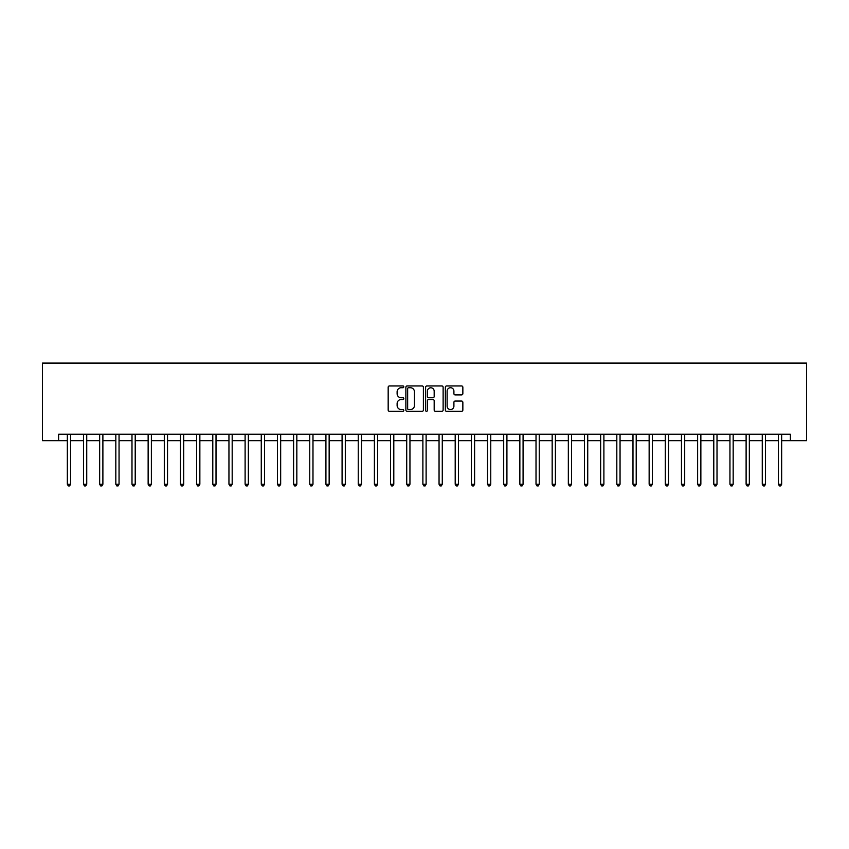 <?xml version="1.0" encoding="UTF-8"?>
<svg xmlns="http://www.w3.org/2000/svg" width="849" height="849" viewBox="0 0 849 849"><rect width="100%" height="100%" fill="white"/><g stroke="black" fill="none" stroke-linecap="round" stroke-linejoin="round"><path stroke-width="1.27" d="M403.816 386.836A0.891 0.891 0 0 0 402.925 385.955L389.447 385.955A1.274 1.274 0 0 0 388.173 387.218L388.173 410.067A1.274 1.274 0 0 0 389.447 411.33L402.925 411.33A0.891 0.891 0 0 0 403.816 410.449A0.891 0.891 0 0 0 402.925 409.558L401.184 409.558A4.065 4.065 0 0 1 397.12 405.493L397.12 403.593A4.065 4.065 0 0 1 401.184 399.529L402.925 399.529A0.891 0.891 0 0 0 403.816 398.637A0.891 0.891 0 0 0 402.925 397.757L401.184 397.757A4.065 4.065 0 0 1 397.12 393.692L397.12 391.792A4.065 4.065 0 0 1 401.184 387.728L402.925 387.728A0.891 0.891 0 0 0 403.816 386.836M461.591 394.902A1.274 1.274 0 0 0 462.854 393.628L462.854 387.218A1.274 1.274 0 0 0 461.591 385.955L446.616 385.955A1.274 1.274 0 0 0 445.343 387.218L445.343 410.067A1.274 1.274 0 0 0 446.616 411.33L461.591 411.33A1.274 1.274 0 0 0 462.854 410.067L462.854 402.32A1.274 1.274 0 0 0 461.591 401.057L455.181 401.057A1.274 1.274 0 0 0 453.907 402.32L453.907 406.162A3.396 3.396 0 0 1 450.511 409.558A3.396 3.396 0 0 1 447.126 406.162L447.126 391.124A3.396 3.396 0 0 1 450.511 387.728A3.396 3.396 0 0 1 453.907 391.124L453.907 393.628A1.274 1.274 0 0 0 455.181 394.902L461.591 394.902M58.613 440.663L58.613 434.2L790.387 434.2L790.387 440.663L806.55 440.663L806.55 363.085L42.45 363.085L42.45 440.663L67.336 440.663M423.386 387.218A1.274 1.274 0 0 0 422.123 385.955L407.149 385.955A1.274 1.274 0 0 0 405.875 387.218L405.875 410.067A1.274 1.274 0 0 0 407.149 411.33L422.123 411.33A1.274 1.274 0 0 0 423.386 410.067L423.386 387.218M426.877 385.955L441.851 385.955A1.274 1.274 0 0 1 443.125 387.218L443.125 410.067A1.274 1.274 0 0 1 441.851 411.33L435.441 411.33A1.274 1.274 0 0 1 434.179 410.067L434.179 400.802A1.274 1.274 0 0 0 432.905 399.529L428.66 399.529A1.274 1.274 0 0 0 427.387 400.802L427.387 410.449A0.891 0.891 0 0 1 426.495 411.33A0.891 0.891 0 0 1 425.614 410.449L425.614 387.218A1.274 1.274 0 0 1 426.877 385.955M70.573 440.663L83.499 440.663M86.736 440.663L99.662 440.663M102.888 440.663L115.825 440.663M119.051 440.663L131.988 440.663M135.214 440.663L148.14 440.663M151.377 440.663L164.303 440.663M167.54 440.663L180.466 440.663M183.702 440.663L196.628 440.663M199.855 440.663L212.791 440.663M216.017 440.663L228.954 440.663M232.18 440.663L245.106 440.663M248.343 440.663L261.269 440.663M264.506 440.663L277.432 440.663M280.669 440.663L293.595 440.663M296.832 440.663L309.758 440.663M312.984 440.663L325.92 440.663M329.147 440.663L342.083 440.663M345.31 440.663L358.236 440.663M361.472 440.663L374.398 440.663M377.635 440.663L390.561 440.663M393.798 440.663L406.724 440.663M409.95 440.663L422.887 440.663M426.113 440.663L439.05 440.663M442.276 440.663L455.202 440.663M458.439 440.663L471.365 440.663M474.602 440.663L487.528 440.663M490.764 440.663L503.69 440.663M506.917 440.663L519.853 440.663M523.08 440.663L536.016 440.663M539.242 440.663L552.168 440.663M555.405 440.663L568.331 440.663M571.568 440.663L584.494 440.663M587.731 440.663L600.657 440.663M603.894 440.663L616.82 440.663M620.046 440.663L632.983 440.663M636.209 440.663L649.145 440.663M652.372 440.663L665.298 440.663M668.534 440.663L681.46 440.663M684.697 440.663L697.623 440.663M700.86 440.663L713.786 440.663M717.012 440.663L729.949 440.663M733.175 440.663L746.112 440.663M749.338 440.663L762.264 440.663M765.501 440.663L778.427 440.663M781.664 440.663L790.387 440.663M408.539 387.728A0.891 0.891 0 0 0 407.658 388.619L407.658 408.666A0.891 0.891 0 0 0 408.539 409.558L410.385 409.558A4.065 4.065 0 0 0 414.439 405.493L414.439 391.792A4.065 4.065 0 0 0 410.385 387.728L408.539 387.728M434.179 391.187A3.396 3.396 0 0 0 430.783 387.791A3.396 3.396 0 0 0 427.387 391.187L427.387 396.483A1.274 1.274 0 0 0 428.66 397.757L432.905 397.757A1.274 1.274 0 0 0 434.179 396.483L434.179 391.187M70.732 434.2L70.669 434.359A1.295 1.295 90 0 0 70.573 434.847L70.573 484.227L67.336 484.227L67.336 434.847A1.295 1.295 90 0 0 67.241 434.359L67.177 434.2M70.573 484.227L69.597 485.915L68.313 485.915L67.336 484.227M86.895 434.2L86.821 434.359A1.295 1.295 90.2 0 0 86.736 434.847L86.736 484.227L83.499 484.227L83.499 434.847A1.295 1.295 90.2 0 0 83.404 434.359L83.34 434.2M86.736 484.227L85.76 485.915L84.465 485.915L83.499 484.227M103.047 434.2L102.984 434.359A1.295 1.295 90.2 0 0 102.888 434.847L102.888 484.227L99.662 484.227L99.662 434.847A1.295 1.295 90.2 0 0 99.566 434.359L99.503 434.2M102.888 484.227L101.922 485.915L100.628 485.915L99.662 484.227M119.21 434.2L119.147 434.359A1.295 1.295 90.2 0 0 119.051 434.847L119.051 484.227L115.825 484.227L115.825 434.847A1.295 1.295 90.2 0 0 115.729 434.359L115.666 434.2M119.051 484.227L118.085 485.915L116.791 485.915L115.825 484.227M135.373 434.2L135.309 434.359A1.295 1.295 90.2 0 0 135.214 434.847L135.214 484.227L131.988 484.227L131.988 434.847A1.295 1.295 90.2 0 0 131.892 434.359L131.828 434.2M135.214 484.227L134.248 485.915L132.953 485.915L131.988 484.227M151.536 434.2L151.472 434.359A1.295 1.295 90.2 0 0 151.377 434.847L151.377 484.227L148.14 484.227L148.14 434.847A1.295 1.295 90.2 0 0 148.055 434.359L147.981 434.2M151.377 484.227L150.411 485.915L149.116 485.915L148.14 484.227M167.699 434.2L167.635 434.359A1.295 1.295 90.2 0 0 167.54 434.847L167.54 484.227L164.303 484.227L164.303 434.847A1.295 1.295 90.2 0 0 164.207 434.359L164.144 434.2M167.54 484.227L166.563 485.915L165.279 485.915L164.303 484.227M183.862 434.2L183.787 434.359A1.295 1.295 90.2 0 0 183.702 434.847L183.702 484.227L180.466 484.227L180.466 434.847A1.295 1.295 90.2 0 0 180.37 434.359L180.306 434.2M183.702 484.227L182.726 485.915L181.431 485.915L180.466 484.227M200.024 434.2L199.95 434.359A1.295 1.295 90.2 0 0 199.855 434.847L199.855 484.227L196.628 484.227L196.628 434.847A1.295 1.295 90.2 0 0 196.533 434.359L196.469 434.2M199.855 484.227L198.889 485.915L197.594 485.915L196.628 484.227M216.177 434.2L216.113 434.359A1.295 1.295 90.2 0 0 216.017 434.847L216.017 484.227L212.791 484.227L212.791 434.847A1.295 1.295 90.2 0 0 212.696 434.359L212.632 434.2M216.017 484.227L215.052 485.915L213.757 485.915L212.791 484.227M232.339 434.2L232.276 434.359A1.295 1.295 90.2 0 0 232.18 434.847L232.18 484.227L228.954 484.227L228.954 434.847A1.295 1.295 90.2 0 0 228.859 434.359L228.795 434.2M232.18 484.227L231.215 485.915L229.92 485.915L228.954 484.227M248.502 434.2L248.439 434.359A1.295 1.295 90.2 0 0 248.343 434.847L248.343 484.227L245.106 484.227L245.106 434.847A1.295 1.295 90.2 0 0 245.021 434.359L244.947 434.2M248.343 484.227L247.377 485.915L246.083 485.915L245.106 484.227M264.665 434.2L264.601 434.359A1.295 1.295 90.2 0 0 264.506 434.847L264.506 484.227L261.269 484.227L261.269 434.847A1.295 1.295 90.2 0 0 261.174 434.359L261.11 434.2M264.506 484.227L263.53 485.915L262.245 485.915L261.269 484.227M280.828 434.2L280.764 434.359A1.295 1.295 90.2 0 0 280.669 434.847L280.669 484.227L277.432 484.227L277.432 434.847A1.295 1.295 90.2 0 0 277.336 434.359L277.273 434.2M280.669 484.227L279.692 485.915L278.408 485.915L277.432 484.227M296.991 434.2L296.917 434.359A1.295 1.295 90.2 0 0 296.832 434.847L296.832 484.227L293.595 484.227L293.595 434.847A1.295 1.295 90.2 0 0 293.499 434.359L293.436 434.2M296.832 484.227L295.855 485.915L294.561 485.915L293.595 484.227M313.143 434.2L313.079 434.359A1.295 1.295 90.2 0 0 312.984 434.847L312.984 484.227L309.758 484.227L309.758 434.847A1.295 1.295 90.2 0 0 309.662 434.359L309.598 434.2M312.984 484.227L312.018 485.915L310.723 485.915L309.758 484.227M329.306 434.2L329.242 434.359A1.295 1.295 90.2 0 0 329.147 434.847L329.147 484.227L325.92 484.227L325.92 434.847A1.295 1.295 90.2 0 0 325.825 434.359L325.761 434.2M329.147 484.227L328.181 485.915L326.886 485.915L325.92 484.227M345.469 434.2L345.405 434.359A1.295 1.295 90.2 0 0 345.31 434.847L345.31 484.227L342.083 484.227L342.083 434.847A1.295 1.295 90.2 0 0 341.988 434.359L341.914 434.2M345.31 484.227L344.344 485.915L343.049 485.915L342.083 484.227M361.632 434.2L361.568 434.359A1.295 1.295 90.2 0 0 361.472 434.847L361.472 484.227L358.236 484.227L358.236 434.847A1.295 1.295 90.2 0 0 358.151 434.359L358.076 434.2M361.472 484.227L360.507 485.915L359.212 485.915L358.236 484.227M377.794 434.2L377.731 434.359A1.295 1.295 90.2 0 0 377.635 434.847L377.635 484.227L374.398 484.227L374.398 434.847A1.295 1.295 90.2 0 0 374.303 434.359L374.239 434.2M377.635 484.227L376.659 485.915L375.375 485.915L374.398 484.227M393.957 434.2L393.883 434.359A1.295 1.295 90.2 0 0 393.798 434.847L393.798 484.227L390.561 484.227L390.561 434.847A1.295 1.295 90.2 0 0 390.466 434.359L390.402 434.2M393.798 484.227L392.822 485.915L391.527 485.915L390.561 484.227M410.109 434.2L410.046 434.359A1.295 1.295 90.2 0 0 409.95 434.847L409.95 484.227L406.724 484.227L406.724 434.847A1.295 1.295 90.2 0 0 406.629 434.359L406.565 434.2M409.95 484.227L408.985 485.915L407.69 485.915L406.724 484.227M426.272 434.2L426.209 434.359A1.295 1.295 90.2 0 0 426.113 434.847L426.113 484.227L422.887 484.227L422.887 434.847A1.295 1.295 90.2 0 0 422.791 434.359L422.728 434.2M426.113 484.227L425.147 485.915L423.853 485.915L422.887 484.227M442.435 434.2L442.371 434.359A1.295 1.295 90.2 0 0 442.276 434.847L442.276 484.227L439.05 484.227L439.05 434.847A1.295 1.295 90.2 0 0 438.954 434.359L438.891 434.2M442.276 484.227L441.31 485.915L440.015 485.915L439.05 484.227M458.598 434.2L458.534 434.359A1.295 1.295 90.2 0 0 458.439 434.847L458.439 484.227L455.202 484.227L455.202 434.847A1.295 1.295 90.2 0 0 455.117 434.359L455.043 434.2M458.439 484.227L457.473 485.915L456.178 485.915L455.202 484.227M474.761 434.2L474.697 434.359A1.295 1.295 90.2 0 0 474.602 434.847L474.602 484.227L471.365 484.227L471.365 434.847A1.295 1.295 90.2 0 0 471.269 434.359L471.206 434.2M474.602 484.227L473.625 485.915L472.341 485.915L471.365 484.227M490.924 434.2L490.849 434.359A1.295 1.295 90.2 0 0 490.764 434.847L490.764 484.227L487.528 484.227L487.528 434.847A1.295 1.295 90.2 0 0 487.432 434.359L487.368 434.2M490.764 484.227L489.788 485.915L488.493 485.915L487.528 484.227M507.086 434.2L507.012 434.359A1.295 1.295 90.2 0 0 506.917 434.847L506.917 484.227L503.69 484.227L503.69 434.847A1.295 1.295 90.2 0 0 503.595 434.359L503.531 434.2M506.917 484.227L505.951 485.915L504.656 485.915L503.69 484.227M523.239 434.2L523.175 434.359A1.295 1.295 90.2 0 0 523.08 434.847L523.08 484.227L519.853 484.227L519.853 434.847A1.295 1.295 90.2 0 0 519.758 434.359L519.694 434.2M523.08 484.227L522.114 485.915L520.819 485.915L519.853 484.227M539.402 434.2L539.338 434.359A1.295 1.295 90.2 0 0 539.242 434.847L539.242 484.227L536.016 484.227L536.016 434.847A1.295 1.295 90.2 0 0 535.921 434.359L535.857 434.2M539.242 484.227L538.277 485.915L536.982 485.915L536.016 484.227M555.564 434.2L555.501 434.359A1.295 1.295 90.2 0 0 555.405 434.847L555.405 484.227L552.168 484.227L552.168 434.847A1.295 1.295 90.2 0 0 552.083 434.359L552.009 434.2M555.405 484.227L554.439 485.915L553.145 485.915L552.168 484.227M571.727 434.2L571.664 434.359A1.295 1.295 90.2 0 0 571.568 434.847L571.568 484.227L568.331 484.227L568.331 434.847A1.295 1.295 90.2 0 0 568.236 434.359L568.172 434.2M571.568 484.227L570.592 485.915L569.308 485.915L568.331 484.227M587.89 434.2L587.826 434.359A1.295 1.295 90.2 0 0 587.731 434.847L587.731 484.227L584.494 484.227L584.494 434.847A1.295 1.295 90.2 0 0 584.399 434.359L584.335 434.2M587.731 484.227L586.755 485.915L585.47 485.915L584.494 484.227M604.053 434.2L603.979 434.359A1.295 1.295 90.2 0 0 603.894 434.847L603.894 484.227L600.657 484.227L600.657 434.847A1.295 1.295 90.2 0 0 600.561 434.359L600.498 434.2M603.894 484.227L602.917 485.915L601.623 485.915L600.657 484.227M620.205 434.2L620.141 434.359A1.295 1.295 90.2 0 0 620.046 434.847L620.046 484.227L616.82 484.227L616.82 434.847A1.295 1.295 90.2 0 0 616.724 434.359L616.661 434.2M620.046 484.227L619.08 485.915L617.785 485.915L616.82 484.227M636.368 434.2L636.304 434.359A1.295 1.295 90.2 0 0 636.209 434.847L636.209 484.227L632.983 484.227L632.983 434.847A1.295 1.295 90.2 0 0 632.887 434.359L632.823 434.2M636.209 484.227L635.243 485.915L633.948 485.915L632.983 484.227M652.531 434.2L652.467 434.359A1.295 1.295 90.2 0 0 652.372 434.847L652.372 484.227L649.145 484.227L649.145 434.847A1.295 1.295 90.2 0 0 649.05 434.359L648.976 434.2M652.372 484.227L651.406 485.915L650.111 485.915L649.145 484.227M668.694 434.2L668.63 434.359A1.295 1.295 90.2 0 0 668.534 434.847L668.534 484.227L665.298 484.227L665.298 434.847A1.295 1.295 90.2 0 0 665.213 434.359L665.138 434.2M668.534 484.227L667.569 485.915L666.274 485.915L665.298 484.227M684.856 434.2L684.793 434.359A1.295 1.295 90.2 0 0 684.697 434.847L684.697 484.227L681.46 484.227L681.46 434.847A1.295 1.295 90.2 0 0 681.365 434.359L681.301 434.2M684.697 484.227L683.721 485.915L682.437 485.915L681.46 484.227M701.019 434.2L700.945 434.359A1.295 1.295 90.2 0 0 700.86 434.847L700.86 484.227L697.623 484.227L697.623 434.847A1.295 1.295 90.2 0 0 697.528 434.359L697.464 434.2M700.86 484.227L699.884 485.915L698.589 485.915L697.623 484.227M717.172 434.2L717.108 434.359A1.295 1.295 90.2 0 0 717.012 434.847L717.012 484.227L713.786 484.227L713.786 434.847A1.295 1.295 90.2 0 0 713.691 434.359L713.627 434.2M717.012 484.227L716.047 485.915L714.752 485.915L713.786 484.227M733.334 434.2L733.271 434.359A1.295 1.295 90.2 0 0 733.175 434.847L733.175 484.227L729.949 484.227L729.949 434.847A1.295 1.295 90.2 0 0 729.853 434.359L729.79 434.2M733.175 484.227L732.209 485.915L730.915 485.915L729.949 484.227M749.497 434.2L749.434 434.359A1.295 1.295 90.2 0 0 749.338 434.847L749.338 484.227L746.112 484.227L746.112 434.847A1.295 1.295 90.2 0 0 746.016 434.359L745.953 434.2M749.338 484.227L748.372 485.915L747.078 485.915L746.112 484.227M765.66 434.2L765.596 434.359A1.295 1.295 90.2 0 0 765.501 434.847L765.501 484.227L762.264 484.227L762.264 434.847A1.295 1.295 90.2 0 0 762.179 434.359L762.105 434.2M765.501 484.227L764.535 485.915L763.24 485.915L762.264 484.227M781.823 434.2L781.759 434.359A1.295 1.295 90.2 0 0 781.664 434.847L781.664 484.227L778.427 484.227L778.427 434.847A1.295 1.295 90.2 0 0 778.331 434.359L778.268 434.2M781.664 484.227L780.687 485.915L779.403 485.915L778.427 484.227"/></g></svg>
